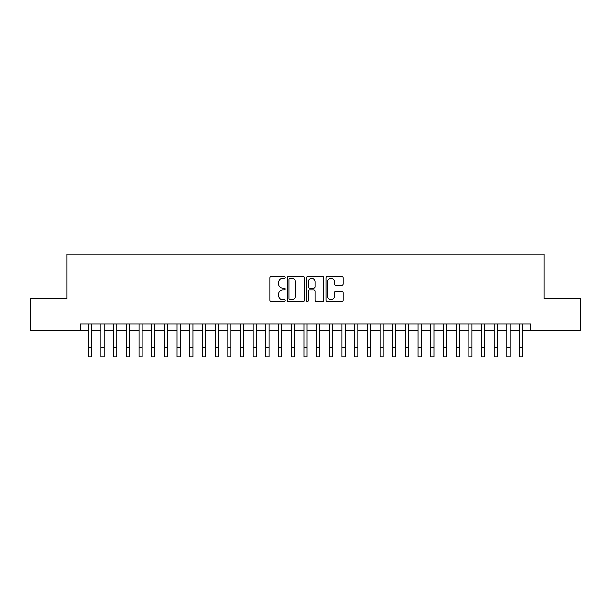 <?xml version="1.0" encoding="UTF-8"?>
<svg xmlns="http://www.w3.org/2000/svg" width="611" height="611" viewBox="0 0 611 611"><rect width="100%" height="100%" fill="white"/><g stroke="black" fill="none" stroke-linecap="round" stroke-linejoin="round"><path stroke-width="0.92" d="M285.207 277.463A0.871 0.871 0 0 0 284.336 276.592L271.101 276.592A1.245 1.245 0 0 0 269.856 277.837L269.856 300.245A1.245 1.245 0 0 0 271.101 301.49L284.336 301.49A0.871 0.871 0 0 0 285.207 300.62A0.871 0.871 0 0 0 284.336 299.749L282.618 299.749A3.987 3.987 0 0 1 278.639 295.762L278.639 293.899A3.987 3.987 0 0 1 282.618 289.912L284.336 289.912A0.871 0.871 0 0 0 285.207 289.041A0.871 0.871 0 0 0 284.336 288.171L282.618 288.171A3.987 3.987 0 0 1 278.639 284.184L278.639 282.32A3.987 3.987 0 0 1 282.618 278.333L284.336 278.333A0.871 0.871 0 0 0 285.207 277.463M341.893 285.368A1.245 1.245 0 0 0 343.138 284.123L343.138 277.837A1.245 1.245 0 0 0 341.893 276.592L327.198 276.592A1.245 1.245 0 0 0 325.953 277.837L325.953 300.245A1.245 1.245 0 0 0 327.198 301.49L341.893 301.49A1.245 1.245 0 0 0 343.138 300.245L343.138 292.654A1.245 1.245 0 0 0 341.893 291.409L335.599 291.409A1.245 1.245 0 0 0 334.354 292.654L334.354 296.419A3.33 3.33 0 0 1 331.025 299.749A3.33 3.33 0 0 1 327.695 296.419L327.695 281.663A3.33 3.33 0 0 1 331.025 278.333A3.33 3.33 0 0 1 334.354 281.663L334.354 284.123A1.245 1.245 0 0 0 335.599 285.368L341.893 285.368M80.339 330.268L30.55 330.268L30.55 298.558L67.019 298.558L67.019 254.161L543.981 254.161L543.981 298.558L580.45 298.558L580.45 330.268L530.661 330.268L530.661 323.922L80.339 323.922L80.339 330.268L88.267 330.268M304.408 277.837A1.245 1.245 0 0 0 303.163 276.592L288.476 276.592A1.245 1.245 0 0 0 287.231 277.837L287.231 300.245A1.245 1.245 0 0 0 288.476 301.49L303.163 301.49A1.245 1.245 0 0 0 304.408 300.245L304.408 277.837M307.837 276.592L322.524 276.592A1.245 1.245 0 0 1 323.769 277.837L323.769 300.245A1.245 1.245 0 0 1 322.524 301.49L316.238 301.49A1.245 1.245 0 0 1 314.993 300.245L314.993 291.157A1.245 1.245 0 0 0 313.749 289.912L309.578 289.912A1.245 1.245 0 0 0 308.334 291.157L308.334 300.62A0.871 0.871 0 0 1 307.463 301.49A0.871 0.871 0 0 1 306.592 300.62L306.592 277.837A1.245 1.245 0 0 1 307.837 276.592M91.436 330.268L100.952 330.268M104.122 330.268L113.638 330.268M116.808 330.268L126.324 330.268M129.494 330.268L139.01 330.268M142.18 330.268L151.696 330.268M154.866 330.268L164.374 330.268M167.551 330.268L177.06 330.268M180.237 330.268L189.746 330.268M192.923 330.268L202.432 330.268M205.602 330.268L215.118 330.268M218.287 330.268L227.804 330.268M230.973 330.268L240.49 330.268M243.659 330.268L253.175 330.268M256.345 330.268L265.861 330.268M269.031 330.268L278.547 330.268M281.717 330.268L291.226 330.268M294.403 330.268L303.911 330.268M307.089 330.268L316.597 330.268M319.774 330.268L329.283 330.268M332.453 330.268L341.969 330.268M345.139 330.268L354.655 330.268M357.825 330.268L367.341 330.268M370.51 330.268L380.027 330.268M383.196 330.268L392.713 330.268M395.882 330.268L405.399 330.268M408.568 330.268L418.077 330.268M421.254 330.268L430.763 330.268M433.94 330.268L443.449 330.268M446.626 330.268L456.134 330.268M459.304 330.268L468.82 330.268M471.99 330.268L481.506 330.268M484.676 330.268L494.192 330.268M497.362 330.268L506.878 330.268M510.048 330.268L519.564 330.268M522.733 330.268L530.661 330.268M289.843 278.333A0.871 0.871 0 0 0 288.972 279.204L288.972 298.878A0.871 0.871 0 0 0 289.843 299.749L291.646 299.749A3.987 3.987 0 0 0 295.632 295.762L295.632 282.32A3.987 3.987 0 0 0 291.646 278.333L289.843 278.333M314.993 281.724A3.33 3.33 0 0 0 311.663 278.395A3.33 3.33 0 0 0 308.334 281.724L308.334 286.926A1.245 1.245 0 0 0 309.578 288.171L313.749 288.171A1.245 1.245 0 0 0 314.993 286.926L314.993 281.724M88.267 347.331L91.436 347.331L91.436 356.839L88.267 356.839L88.267 323.922M91.436 347.331L91.436 323.922M100.952 347.331L104.122 347.331L104.122 356.839L100.952 356.839L100.952 323.922M104.122 347.331L104.122 323.922M113.638 347.331L116.808 347.331L116.808 356.839L113.638 356.839L113.638 323.922M116.808 347.331L116.808 323.922M126.324 347.331L129.494 347.331L129.494 356.839L126.324 356.839L126.324 323.922M129.494 347.331L129.494 323.922M139.01 347.331L142.18 347.331L142.18 356.839L139.01 356.839L139.01 323.922M142.18 347.331L142.18 323.922M151.696 347.331L154.866 347.331L154.866 356.839L151.696 356.839L151.696 323.922M154.866 347.331L154.866 323.922M164.374 347.331L167.551 347.331L167.551 356.839L164.374 356.839L164.374 323.922M167.551 347.331L167.551 323.922M177.06 347.331L180.237 347.331L180.237 356.839L177.06 356.839L177.06 323.922M180.237 347.331L180.237 323.922M189.746 347.331L192.923 347.331L192.923 356.839L189.746 356.839L189.746 323.922M192.923 347.331L192.923 323.922M202.432 347.331L205.602 347.331L205.602 356.839L202.432 356.839L202.432 323.922M205.602 347.331L205.602 323.922M215.118 347.331L218.287 347.331L218.287 356.839L215.118 356.839L215.118 323.922M218.287 347.331L218.287 323.922M227.804 347.331L230.973 347.331L230.973 356.839L227.804 356.839L227.804 323.922M230.973 347.331L230.973 323.922M240.49 347.331L243.659 347.331L243.659 356.839L240.49 356.839L240.49 323.922M243.659 347.331L243.659 323.922M253.175 347.331L256.345 347.331L256.345 356.839L253.175 356.839L253.175 323.922M256.345 347.331L256.345 323.922M265.861 347.331L269.031 347.331L269.031 356.839L265.861 356.839L265.861 323.922M269.031 347.331L269.031 323.922M278.547 347.331L281.717 347.331L281.717 356.839L278.547 356.839L278.547 323.922M281.717 347.331L281.717 323.922M291.226 347.331L294.403 347.331L294.403 356.839L291.226 356.839L291.226 323.922M294.403 347.331L294.403 323.922M303.911 347.331L307.089 347.331L307.089 356.839L303.911 356.839L303.911 323.922M307.089 347.331L307.089 323.922M316.597 347.331L319.774 347.331L319.774 356.839L316.597 356.839L316.597 323.922M319.774 347.331L319.774 323.922M329.283 347.331L332.453 347.331L332.453 356.839L329.283 356.839L329.283 323.922M332.453 347.331L332.453 323.922M341.969 347.331L345.139 347.331L345.139 356.839L341.969 356.839L341.969 323.922M345.139 347.331L345.139 323.922M354.655 347.331L357.825 347.331L357.825 356.839L354.655 356.839L354.655 323.922M357.825 347.331L357.825 323.922M367.341 347.331L370.51 347.331L370.51 356.839L367.341 356.839L367.341 323.922M370.51 347.331L370.51 323.922M380.027 347.331L383.196 347.331L383.196 356.839L380.027 356.839L380.027 323.922M383.196 347.331L383.196 323.922M392.713 347.331L395.882 347.331L395.882 356.839L392.713 356.839L392.713 323.922M395.882 347.331L395.882 323.922M405.399 347.331L408.568 347.331L408.568 356.839L405.399 356.839L405.399 323.922M408.568 347.331L408.568 323.922M418.077 347.331L421.254 347.331L421.254 356.839L418.077 356.839L418.077 323.922M421.254 347.331L421.254 323.922M430.763 347.331L433.94 347.331L433.94 356.839L430.763 356.839L430.763 323.922M433.94 347.331L433.94 323.922M443.449 347.331L446.626 347.331L446.626 356.839L443.449 356.839L443.449 323.922M446.626 347.331L446.626 323.922M456.134 347.331L459.304 347.331L459.304 356.839L456.134 356.839L456.134 323.922M459.304 347.331L459.304 323.922M468.82 347.331L471.99 347.331L471.99 356.839L468.82 356.839L468.82 323.922M471.99 347.331L471.99 323.922M481.506 347.331L484.676 347.331L484.676 356.839L481.506 356.839L481.506 323.922M484.676 347.331L484.676 323.922M494.192 347.331L497.362 347.331L497.362 356.839L494.192 356.839L494.192 323.922M497.362 347.331L497.362 323.922M506.878 347.331L510.048 347.331L510.048 356.839L506.878 356.839L506.878 323.922M510.048 347.331L510.048 323.922M519.564 347.331L522.733 347.331L522.733 356.839L519.564 356.839L519.564 323.922M522.733 347.331L522.733 323.922"/></g></svg>
